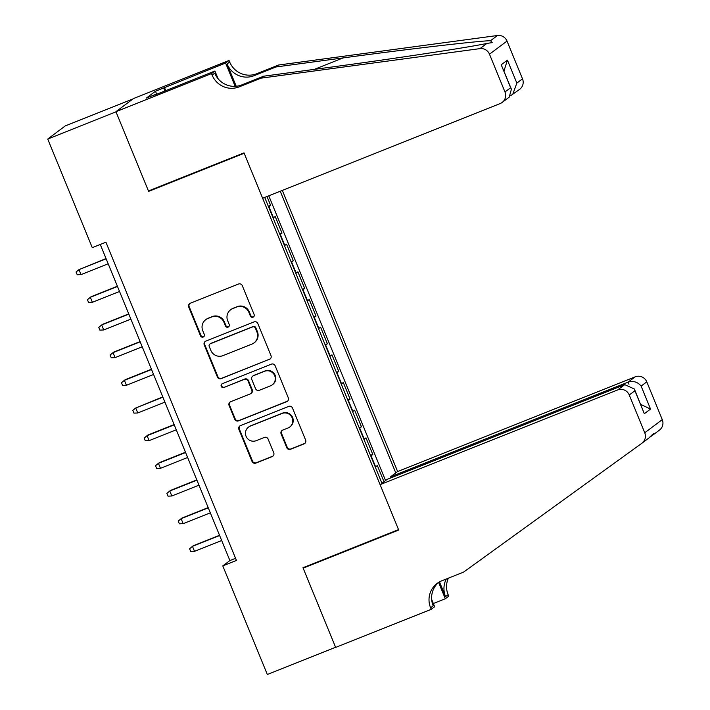 <?xml version="1.0" encoding="UTF-8"?>
<svg xmlns="http://www.w3.org/2000/svg" width="710" height="710" viewBox="0 0 710 710"><rect width="100%" height="100%" fill="white"/><g stroke="black" fill="none" stroke-linecap="round" stroke-linejoin="round"><path stroke-width="1.06" d="M253.044 317.184A2.059 2.015 -126.8 0 0 254.136 314.53L242.305 285.668A2.938 2.884 -126.8 0 0 238.507 284.027L190.262 303.259A2.938 2.884 -126.8 0 0 188.7 307.039L200.531 335.901A2.059 2.015 -126.8 0 0 203.646 336.797A2.059 2.015 -126.8 0 0 204.285 334.401L202.749 330.674A9.407 9.221 -126.8 0 1 207.764 318.559L211.784 316.953A9.407 9.221 -126.8 0 1 223.925 322.225L225.46 325.961A2.059 2.015 -126.8 0 0 228.567 326.866A2.059 2.015 -126.8 0 0 229.215 324.47L227.679 320.734A9.407 9.221 -126.8 0 1 232.694 308.619L236.714 307.022A9.407 9.221 -126.8 0 1 248.855 312.293L250.381 316.03A2.059 2.015 -126.8 0 0 253.044 317.184M230.617 309.782L231.096 309.427A9.407 9.221 -126.8 0 1 233.164 308.264L237.184 306.667A9.407 9.221 -126.8 0 1 249.325 311.938L250.861 315.675A2.059 2.015 -126.8 0 0 253.718 316.731M189.863 303.454A2.938 2.884 -126.8 0 0 189.171 306.685L201.01 335.546A2.059 2.015 -126.8 0 0 203.868 336.602M205.696 319.722L206.166 319.367A9.407 9.221 -126.8 0 1 208.243 318.204L212.263 316.598A9.407 9.221 -126.8 0 1 224.404 321.878L225.931 325.606A2.059 2.015 -126.8 0 0 228.789 326.671M286.733 447.62A2.938 2.884 -126.8 0 0 290.532 449.27L304.066 443.874A2.938 2.884 -126.8 0 0 305.628 440.085L292.484 408.037A2.938 2.884 -126.8 0 0 288.695 406.386L240.45 425.618A2.938 2.884 -126.8 0 0 238.88 429.408L252.032 461.456A2.938 2.884 -126.8 0 0 255.822 463.106L272.17 456.592A2.938 2.884 -126.8 0 0 273.74 452.802L268.114 439.091A2.938 2.884 -126.8 0 0 264.315 437.44L256.212 440.67A7.863 7.712 -126.8 0 1 248.518 427.109A7.863 7.712 -126.8 0 1 250.248 426.142L282.012 413.477A7.863 7.712 -126.8 0 1 289.707 427.038A7.863 7.712 -126.8 0 1 287.967 428.006L282.678 430.118A2.938 2.884 -126.8 0 0 281.107 433.908L286.733 447.62L287.213 447.264A2.938 2.884 -126.8 0 0 291.002 448.915L304.537 443.519A2.938 2.884 -126.8 0 0 304.945 443.315M302.966 567.725L335.599 647.289L267.333 674.5L222.789 565.888L236.439 560.447L105.923 242.216L92.273 247.657L47.73 139.045L115.987 111.825L148.621 191.38L244.187 153.28L398.541 529.625L302.966 567.725M269.418 359.402A2.938 2.884 -126.8 0 0 270.989 355.612L257.845 323.565A2.938 2.884 -126.8 0 0 254.047 321.914L205.802 341.146A2.938 2.884 -126.8 0 0 204.24 344.936L217.384 376.983A2.938 2.884 -126.8 0 0 221.174 378.634L269.898 359.047A2.938 2.884 -126.8 0 0 270.297 358.843M275.161 365.801L288.313 397.848A2.938 2.884 -126.8 0 1 286.742 401.638L238.498 420.87A2.938 2.884 -126.8 0 1 234.708 419.219L229.082 405.508A2.938 2.884 -126.8 0 1 230.643 401.718L250.213 393.917A2.938 2.884 -126.8 0 0 251.775 390.136L248.047 381.039A2.938 2.884 -126.8 0 0 244.249 379.389L223.881 387.509A2.059 2.015 -126.8 0 1 221.866 383.959A2.059 2.015 -126.8 0 1 222.319 383.702L271.371 364.15A2.938 2.884 -126.8 0 1 275.161 365.801M381.847 483.048L382.69 482.711M383.986 481.744L377.329 465.529L375.608 466.825L371.064 455.758A11.981 0.604 157.7 0 1 370.744 455.971M370.505 455.376L372.794 454.462L365.987 437.857L364.257 439.153L359.713 428.086A11.981 0.604 157.7 0 1 359.393 428.299M359.154 427.704L361.443 426.79L354.636 410.185L352.905 411.48L348.361 400.413A11.981 0.604 157.7 0 1 348.042 400.626M347.802 400.032L350.092 399.118L343.285 382.512L341.554 383.808L337.019 372.741A11.981 0.604 157.7 0 1 336.7 372.954M336.451 372.359L338.75 371.445L331.934 354.84L330.203 356.136L325.668 345.069A11.981 0.604 157.7 0 1 325.349 345.282M325.109 344.687L327.399 343.773L320.583 327.168L318.861 328.464L314.317 317.397A11.981 0.604 157.7 0 1 313.998 317.61M313.758 317.015L316.048 316.101L309.24 299.496L307.51 300.791L302.966 289.724A11.981 0.604 157.7 0 1 302.646 289.937M302.407 289.343L304.696 288.429L297.889 271.823L296.159 273.119L291.624 262.052A11.981 0.604 157.7 0 1 291.295 262.265M291.056 261.67L293.345 260.756L286.538 244.151L284.808 245.447L280.272 234.38A11.981 0.604 157.7 0 1 279.953 234.593M279.704 233.998L282.003 233.084L275.187 216.479L273.457 217.775A11.981 0.604 157.7 0 1 273.137 217.988M390.961 477.848L390.544 476.836L397.627 471.529L282.323 190.395M395.781 472.913L280.255 191.23M264.706 197.424L381.945 483.279M268.362 206.326L270.652 205.412L268.921 206.708A11.981 0.604 157.7 0 1 268.602 206.921M282.003 233.084L280.272 234.38M293.345 260.756L291.624 262.052M304.696 288.429L302.966 289.724M316.048 316.101L314.317 317.397M327.399 343.773L325.668 345.069M338.75 371.445L337.019 372.741M350.092 399.118L348.361 400.413M361.443 426.79L359.713 428.086M372.794 454.462L371.064 455.758M385.574 480.563L268.779 195.8M270.652 205.412L266.995 196.51M133.01 98.912L65.258 125.918L47.73 139.045M100.261 244.471L229.898 560.563L222.789 565.888M235.56 558.308L229.898 560.563M148.621 191.38L149.996 190.351M205.403 341.35A2.938 2.884 -126.8 0 0 204.711 344.581L217.855 376.628A2.938 2.884 -126.8 0 0 221.653 378.279L269.898 359.047M255.316 328.047A2.059 2.015 -126.8 0 0 252.662 326.893L210.311 343.773A2.059 2.015 -126.8 0 0 209.219 346.427L210.834 350.367A9.407 9.221 -126.8 0 0 222.976 355.639L251.917 344.093A9.407 9.221 -126.8 0 0 256.931 331.987L255.316 328.047L255.786 327.692A2.059 2.015 -126.8 0 0 253.133 326.538L252.662 326.893M209.858 344.03L210.329 343.675A2.059 2.015 -126.8 0 1 210.781 343.418L253.133 326.538M253.994 342.93L254.464 342.575A9.407 9.221 -126.8 0 0 257.402 331.632L256.931 331.987M255.786 327.692L257.402 331.632M230.244 401.913A2.938 2.884 -126.8 0 0 229.552 405.153L235.179 418.864A2.938 2.884 -126.8 0 0 238.977 420.515L287.213 401.283A2.938 2.884 -126.8 0 0 287.621 401.079M250.861 393.553L251.331 393.198A2.938 2.884 -126.8 0 0 252.254 389.781L248.518 380.684A2.938 2.884 -126.8 0 0 244.728 379.033L223.881 387.509M222.115 383.799A2.059 2.015 -126.8 0 0 224.351 387.154M270.51 385.823A7.863 7.712 -126.8 0 0 274.264 374.791A7.863 7.712 -126.8 0 0 264.555 371.294L253.364 375.759A2.938 2.884 -126.8 0 0 251.802 379.539L255.529 388.636A2.938 2.884 -126.8 0 0 259.327 390.287L270.51 385.823M272.249 384.855L272.72 384.5A7.863 7.712 -126.8 0 0 265.025 370.939L264.555 371.294M252.716 376.114L253.186 375.759A2.938 2.884 -126.8 0 1 253.834 375.404L265.025 370.939M282.278 430.313A2.938 2.884 -126.8 0 0 281.586 433.553L287.213 447.264M289.707 427.038L290.177 426.683A7.863 7.712 -126.8 0 0 282.482 413.122L282.012 413.477M248.518 427.109L248.988 426.754A7.863 7.712 -126.8 0 1 250.728 425.787L282.482 413.122M240.051 425.822A2.938 2.884 -126.8 0 0 239.359 429.053L252.503 461.101A2.938 2.884 -126.8 0 0 256.292 462.751L272.649 456.237A2.938 2.884 -126.8 0 0 273.048 456.033M106.03 258.546L78.979 269.631L81.029 274.61L108.177 263.783M81.029 274.61L77.212 274.779L76.076 272.01L78.979 269.631L106.136 258.804M261.031 78.153L263.623 76.21L330.753 67.157C394.787 58.593 468.511 47.392 486.882 43.434L492.207 42.618L490.548 40.692C477.005 41.038 407.38 49.167 343.09 57.918L275.968 66.971L254.127 75.677A20.963 20.546 53.2 0 1 227.067 63.927L229.658 61.983L229.037 60.465L133.462 98.566L115.934 111.692L148.452 190.972L244.018 152.872L262.629 198.25L500.186 103.545A8.981 8.804 -126.8 0 0 504.979 91.972L489.483 54.2A8.981 8.804 -126.8 0 0 479.951 48.626L261.031 78.153L239.181 86.86A20.963 20.546 53.2 0 1 212.13 75.109L211.5 73.591L115.934 111.692M275.968 66.971L278.56 65.027L256.718 73.733A20.963 20.546 53.2 0 1 229.658 61.983M212.13 75.109L214.722 73.165A20.963 20.546 53.2 0 0 241.782 84.916L263.623 76.21M504.979 91.972L510.641 87.738L501.216 64.77L507.428 60.119L516.845 83.088L522.507 78.846L507.02 41.073L489.483 54.2M490.548 40.692L497.479 35.5L278.56 65.027M211.5 73.591L214.935 71.018L154.629 95.06M156.706 94.235L155.49 91.253L146.34 98.095L154.531 94.829M155.49 91.253L225.602 63.03L229.037 60.465M214.935 71.018L218.13 78.81M236.226 86.265L227.067 63.927M235.161 86.345L225.602 63.03M497.479 35.5A8.981 8.804 53.2 0 1 507.02 41.073M522.507 78.846A8.981 8.804 53.2 0 1 519.702 89.309L510.667 95.708M164.436 87.419L165.749 90.623M164.898 90.969L163.682 87.987M510.641 87.738L511.413 89.185L509.203 97.163L502.165 102.435M501.216 64.77L511.413 89.185M507.428 60.119L503.958 71.018M516.845 83.088L512.664 94.572M380.098 484.655L617.656 389.95L624.738 384.642L387.181 479.356L380.098 484.655L398.709 530.042L303.143 568.142L335.652 647.422L431.227 609.322L434.662 606.748L431.671 599.462M648.887 438.008L641.929 443.217A8.981 8.804 -126.8 0 1 641.813 443.306L463.612 572.1L441.771 580.807A20.963 20.546 -126.8 0 0 430.597 607.804L431.227 609.322M397.627 471.529L635.184 376.824A8.981 8.804 53.2 0 1 646.783 381.856L641.121 386.098L650.538 409.067L644.334 413.717L634.909 390.748L629.246 394.982L644.742 432.763L662.27 419.637A8.981 8.804 53.2 0 1 659.466 430.091L652.517 435.292L653.413 433.659M646.783 381.856L662.27 419.637M649.872 437.191L652.517 435.292M448.356 578.18A20.963 20.546 -126.8 0 0 448.134 594.678L448.755 596.196L445.321 598.77L438.611 582.404M433.34 603.544L445.321 598.77M304.519 567.112L303.143 568.142M390.544 476.836L628.101 382.131L635.184 376.824M446.306 578.996A20.963 20.546 -126.8 0 0 445.534 596.613L439.499 581.88M641.929 443.217A8.981 8.804 -126.8 0 0 644.742 432.763M629.246 394.982A8.981 8.804 -126.8 0 0 617.656 389.95M652.419 435.363C654.824 432.381 653.599 433.295 648.754 438.114M438.487 582.484A20.963 20.546 -126.8 0 0 433.198 605.861L430.597 607.804M641.121 386.098C637.686 381.945 633.347 380.622 628.101 382.131L628.971 384.243M650.538 409.067L640.695 404.407M644.334 413.717L634.376 389.018L624.738 384.642M634.909 390.748L634.376 389.018M117.381 286.219L91.182 296.665L90.33 297.304L92.371 302.283L119.528 291.455M92.371 302.283L88.564 302.451L87.428 299.682L90.33 297.304L117.487 286.476M128.732 313.891L102.533 324.337L101.681 324.976L103.722 329.955L130.88 319.127M103.722 329.955L99.906 330.123L98.779 327.354L101.681 324.976L128.829 314.148M140.074 341.563L113.884 352.009L113.032 352.648L115.073 357.627L142.222 346.799M115.073 357.627L111.257 357.796L110.121 355.027L113.032 352.648L140.181 341.821M151.425 369.236L125.235 379.681L124.383 380.32L126.424 385.299L153.573 374.472M126.424 385.299L122.608 385.468L121.472 382.699L124.383 380.32L151.532 369.493M162.776 396.908L135.725 407.993L137.775 412.971L164.924 402.144M137.775 412.971L133.959 413.131L132.823 410.371L135.725 407.993L162.883 397.165M174.127 424.58L147.928 435.026L147.076 435.665L149.118 440.644L176.275 429.816M149.118 440.644L145.31 440.803L144.174 438.043L147.076 435.665L174.234 424.837M185.47 452.252L159.28 462.698L158.428 463.337L160.469 468.316L187.618 457.488M160.469 468.316L156.653 468.476L155.517 465.716L158.428 463.337L185.576 452.51M196.821 479.924L170.631 490.37L169.779 491.009L171.82 495.988L198.969 485.161M171.82 495.988L168.004 496.148L166.868 493.388L169.779 491.009L196.927 480.182M208.172 507.597L181.982 518.043L181.13 518.682L183.171 523.66L210.32 512.833M183.171 523.66L179.355 523.82L178.219 521.06L181.13 518.682L208.279 507.854M219.523 535.269L193.324 545.715L192.472 546.345L194.513 551.333L221.671 540.505M194.513 551.333L190.706 551.492L189.57 548.732L192.472 546.345L219.63 535.526M273.457 217.775L268.921 206.708M249.325 311.938L248.855 312.293M237.184 306.667L236.714 307.022M233.164 308.264L232.694 308.619M225.931 325.606L225.46 325.961M224.404 321.878L223.925 322.225M212.263 316.598L211.784 316.953M208.243 318.204L207.764 318.559M201.01 335.546L200.531 335.901M189.171 306.685L188.7 307.039M250.861 315.675L250.381 316.03M221.653 378.279L221.174 378.634M217.855 376.628L217.384 376.983M204.711 344.581L204.24 344.936M210.781 343.418L210.311 343.773M287.213 401.283L286.742 401.638M238.977 420.515L238.498 420.87M235.179 418.864L234.708 419.219M229.552 405.153L229.082 405.508M252.254 389.781L251.775 390.136M248.518 380.684L248.047 381.039M244.728 379.033L244.249 379.389M253.834 375.404L253.364 375.759M281.586 433.553L281.107 433.908M250.728 425.787L250.248 426.142M272.649 456.237L272.17 456.592M256.292 462.751L255.822 463.106M252.503 461.101L252.032 461.456M239.359 429.053L238.88 429.408M304.537 443.519L304.066 443.874M291.002 448.915L290.532 449.27M254.127 75.677L256.718 73.733M241.782 84.916L239.181 86.86M479.951 48.626L486.882 43.434M343.09 57.918L314.37 69.367M445.534 596.613L448.134 594.678"/></g></svg>
